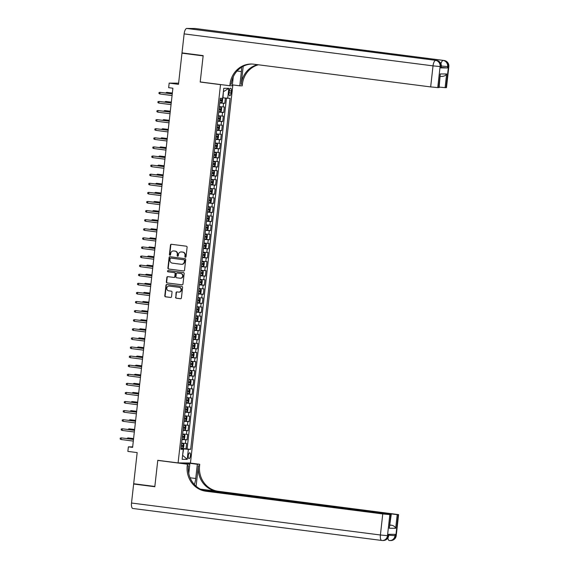 <?xml version="1.0" encoding="UTF-8"?>
<svg xmlns="http://www.w3.org/2000/svg" width="569" height="569" viewBox="0 0 569 569"><rect width="100%" height="100%" fill="white"/><g stroke="black" fill="none" stroke-linecap="round" stroke-linejoin="round"><path stroke-width="0.85" d="M185.387 257.238A0.626 0.583 -89.7 0 0 186.042 256.69L187.101 247.202A0.896 0.839 -89.7 0 0 186.369 246.206L171.411 244.286A0.896 0.839 -89.7 0 0 170.48 245.068L169.42 254.549A0.626 0.583 -89.7 0 0 169.996 255.253A0.626 0.583 -89.7 0 0 170.579 254.699L170.721 253.475A2.873 2.681 -89.7 0 1 173.701 250.957L174.946 251.121A2.873 2.681 -89.7 0 1 177.286 254.315L177.144 255.545A0.626 0.583 -89.7 0 0 177.727 256.249A0.626 0.583 -89.7 0 0 178.31 255.694L178.446 254.464A2.873 2.681 -89.7 0 1 181.426 251.953L182.67 252.11A2.873 2.681 -89.7 0 1 185.01 255.31L184.875 256.541A0.626 0.583 -89.7 0 0 185.387 257.238M190.437 455.719A2.93 1.06 97.3 0 0 189.74 452.803A2.93 1.06 97.3 0 0 188.296 455.705A2.93 1.06 97.3 0 0 188.993 458.621A2.93 1.06 97.3 0 0 190.437 455.719M175.551 297.196A0.896 0.839 -89.7 0 0 176.283 298.192L180.48 298.732A0.896 0.839 -89.7 0 0 181.411 297.943L182.592 287.416A0.896 0.839 -89.7 0 0 181.86 286.413L166.902 284.493A0.896 0.839 -89.7 0 0 165.97 285.275L164.79 295.809A0.896 0.839 -89.7 0 0 165.522 296.812L170.593 297.459A0.896 0.839 -89.7 0 0 171.525 296.677L172.03 292.167A0.896 0.839 -89.7 0 0 171.297 291.172L168.78 290.844A2.404 2.24 -89.7 0 1 169.064 286.051A2.404 2.24 -89.7 0 1 169.32 286.072L179.164 287.338A2.404 2.24 -89.7 0 1 178.886 292.125A2.404 2.24 -89.7 0 1 178.63 292.11L176.987 291.897A0.896 0.839 -89.7 0 0 176.056 292.686L175.885 297.196A0.896 0.839 -89.7 0 0 176.618 298.192L180.729 298.725M220.523 84.646L200.203 82.036L203.14 55.89L181.973 53.173L178.481 84.319L169.171 83.117L168.659 87.669L172.891 88.209L132.605 447.39L128.366 446.85L127.861 451.395L137.172 452.59L133.679 483.735L154.839 486.459L157.777 460.314L178.09 462.924L220.523 84.646L221.277 84.646M183.595 270.972A0.896 0.839 -89.7 0 0 184.527 270.19L185.707 259.656A0.896 0.839 -89.7 0 0 184.975 258.653L170.017 256.733A0.896 0.839 -89.7 0 0 169.085 257.522L167.905 268.049A0.896 0.839 -89.7 0 0 168.637 269.052L183.78 270.972M184.15 273.533L182.969 284.066A0.896 0.839 -89.7 0 1 182.037 284.856L167.08 282.928A0.896 0.839 -89.7 0 1 166.347 281.932L166.852 277.423A0.896 0.839 -89.7 0 1 167.784 276.641L173.851 277.416A0.896 0.839 -89.7 0 0 174.783 276.634L175.117 273.639A0.896 0.839 -89.7 0 0 174.384 272.643L168.068 271.833A0.626 0.583 -89.7 0 1 168.147 270.574A0.626 0.583 -89.7 0 1 168.211 270.581L183.417 272.537A0.896 0.839 -89.7 0 1 184.15 273.533M181.973 53.173L184.235 53.187M181.042 448.251L186.006 448.884L186.618 443.429L185.402 443.422L185.807 439.787L182.03 439.46M182.059 439.154L187.03 439.794L187.642 434.339L186.419 434.332L186.824 430.69L183.047 430.363M183.083 430.064L188.047 430.697L188.659 425.242L187.436 425.235L187.848 421.601L184.064 421.273M184.1 420.968L189.064 421.608L189.676 416.152L188.46 416.145L188.865 412.504L185.089 412.176M185.124 411.878L190.089 412.511L190.7 407.055L189.477 407.048L189.89 403.414L186.106 403.087M186.141 402.781L191.106 403.421L191.717 397.966L190.501 397.959L190.907 394.317L187.13 393.99M187.158 393.691L192.13 394.324L192.742 388.869L191.518 388.862L191.924 385.227L188.147 384.9M188.183 384.594L193.147 385.234L193.759 379.779L192.542 379.772L192.948 376.13L189.164 375.803M189.2 375.504L194.164 376.145L194.776 370.682L193.56 370.675L193.965 367.041L190.188 366.713M190.224 366.408L195.188 367.048L195.8 361.592L194.577 361.585L194.989 357.944L191.205 357.617M191.241 357.318L196.205 357.958L196.817 352.496L195.601 352.488L196.006 348.854L192.23 348.527M192.258 348.221L197.23 348.861L197.841 343.406L196.618 343.399L197.023 339.764L193.247 339.43M193.282 339.131L198.247 339.771L198.858 334.309L197.642 334.302L198.048 330.667L194.264 330.34M194.299 330.034L199.264 330.674L199.875 325.219L198.659 325.212L199.065 321.577L195.288 321.243M195.323 320.944L200.288 321.585L200.9 316.122L199.676 316.115L200.089 312.481L196.305 312.153M196.341 311.848L201.305 312.488L201.917 307.032L200.701 307.025L201.106 303.391L197.329 303.057M197.358 302.758L202.329 303.398L202.941 297.936L201.718 297.928L202.13 294.294L198.346 293.967M198.382 293.661L203.346 294.301L203.958 288.846L202.742 288.839L203.147 285.204L199.37 284.87M199.399 284.571L204.363 285.211L204.975 279.756L203.759 279.742L204.164 276.107L200.388 275.78M200.423 275.474L205.388 276.114L205.999 270.659L204.776 270.652L205.189 267.017L201.405 266.69M201.44 266.384L206.405 267.025L207.016 261.569L205.8 261.555L206.206 257.921L202.429 257.593M202.464 257.288L207.429 257.928L208.041 252.472L206.817 252.465L207.23 248.831L203.446 248.504M203.482 248.198L208.446 248.838L209.058 243.383L207.841 243.376L208.247 239.734L204.47 239.407M204.499 239.101L209.463 239.741L210.075 234.286L208.859 234.279L209.264 230.644L205.487 230.317M205.523 230.011L210.487 230.651L211.099 225.196L209.876 225.189L210.288 221.547L206.504 221.22M206.54 220.914L211.504 221.554L212.116 216.099L210.9 216.092L211.305 212.457L207.529 212.13M207.564 211.824L212.529 212.465L213.14 207.009L211.917 207.002L212.329 203.361L208.546 203.033M208.581 202.728L213.546 203.368L214.157 197.912L212.941 197.905L213.347 194.271L209.57 193.944M209.598 193.638L214.563 194.278L215.182 188.823L213.958 188.816L214.364 185.174L210.587 184.847M210.622 184.548L215.587 185.181L216.199 179.726L214.975 179.719L215.388 176.084L211.604 175.757M211.64 175.451L216.604 176.091L217.216 170.636L216 170.629L216.405 166.987L212.628 166.66M212.664 166.361L217.628 166.994L218.24 161.539L217.017 161.532L217.429 157.898L213.645 157.57M213.681 157.264L218.645 157.905L219.257 152.449L218.041 152.442L218.446 148.801L214.669 148.473M214.698 148.175L219.662 148.808L220.281 143.352L219.058 143.345L219.463 139.711L215.687 139.384M215.722 139.078L220.687 139.718L221.298 134.263L220.075 134.256L220.488 130.614L216.704 130.287M216.739 129.988L221.704 130.621L222.315 125.166L221.099 125.159L221.505 121.524L217.728 121.197M217.763 120.891L222.728 121.531L223.34 116.076L222.116 116.069L222.529 112.427L218.745 112.1M218.781 111.801L223.745 112.434L224.357 106.979L219.357 106.645M229.243 90.976L229.015 92.975A2.838 1.031 97.3 0 0 229.691 95.798A2.838 1.031 97.3 0 0 231.092 92.989L231.313 90.99A2.838 1.031 97.3 0 0 230.637 88.167A2.838 1.031 97.3 0 0 229.243 90.976M232.863 84.923L190.459 462.995L178.09 462.924M186.006 448.884L190.679 449.354L230.054 98.352L222.685 97.854M190.679 449.354L188.346 449.339L187.222 459.339L182.144 459.311L183.261 449.304L180.928 449.29L220.295 98.295L222.635 98.309L223.759 88.302L228.838 88.337L227.714 98.337M219.798 102.705L224.769 103.345L219.769 103.01M223.745 112.434L222.529 112.427M222.728 121.531L221.505 121.524M221.704 130.621L220.488 130.614M220.687 139.718L219.463 139.711M219.662 148.808L218.446 148.801M218.645 157.905L217.429 157.898M217.628 166.994L216.405 166.987M216.604 176.091L215.388 176.084M215.587 185.181L214.364 185.174M214.563 194.278L213.347 194.271M213.546 203.368L212.329 203.361M212.529 212.465L211.305 212.457M211.504 221.554L210.288 221.547M210.487 230.651L209.264 230.644M209.463 239.741L208.247 239.734M208.446 248.838L207.23 248.831M207.429 257.928L206.206 257.921M206.405 267.025L205.189 267.017M205.388 276.114L204.164 276.107M204.363 285.211L203.147 285.204M203.346 294.301L202.13 294.294M202.329 303.398L201.106 303.391M201.305 312.488L200.089 312.481M200.288 321.585L199.065 321.577M199.264 330.674L198.048 330.667M198.247 339.771L197.023 339.764M197.23 348.861L196.006 348.854M196.205 357.958L194.989 357.944M195.188 367.048L193.965 367.041M194.164 376.145L192.948 376.13M193.147 385.234L191.924 385.227M192.13 394.324L190.907 394.317M191.106 403.421L189.89 403.414M190.089 412.511L188.865 412.504M189.064 421.608L187.848 421.601M188.047 430.697L186.824 430.69M187.03 439.794L185.807 439.787M187.123 448.891L226.462 98.217M224.769 103.345L225.352 98.117M182.599 455.221L183.623 448.891L181.006 448.557M222.991 97.896L223.397 91.524M132.662 446.878L128.366 446.85M178.609 83.174L169.171 83.117M182.599 455.257L187.222 459.339M180.978 448.849L183.261 449.304M218.34 115.742L222.116 116.069M217.315 124.831L221.099 125.159M216.298 133.928L220.075 134.256M215.281 143.018L219.058 143.345M214.257 152.115L218.041 152.442M213.24 161.205L217.017 161.532M212.216 170.302L216 170.629M211.199 179.391L214.975 179.719M210.181 188.481L213.958 188.816M209.157 197.578L212.941 197.905M208.14 206.668L211.917 207.002M207.116 215.765L210.9 216.092M206.099 224.855L209.876 225.189M205.082 233.951L208.859 234.279M204.058 243.041L207.841 243.376M203.041 252.138L206.817 252.465M202.016 261.228L205.8 261.555M200.999 270.325L204.776 270.652M199.982 279.415L203.759 279.742M198.958 288.511L202.742 288.839M197.941 297.601L201.718 297.928M196.917 306.698L200.701 307.025M195.9 315.788L199.676 316.115M194.883 324.885L198.659 325.212M193.858 333.975L197.642 334.302M192.841 343.071L196.618 343.399M191.817 352.161L195.601 352.488M190.8 361.258L194.577 361.585M189.783 370.348L193.56 370.675M188.759 379.445L192.542 379.772M187.742 388.535L191.518 388.862M186.717 397.631L190.501 397.959M185.7 406.721L189.477 407.048M184.676 415.818L188.46 416.145M183.659 424.908L187.436 425.235M182.642 434.005L186.419 434.332M181.618 443.095L185.402 443.422M183.623 448.891L188.346 449.339M223.702 91.531L228.838 88.337M200.203 82.036L200.957 82.036M185.622 257.216A0.626 0.583 -89.7 0 1 185.209 256.541L185.345 255.31A2.873 2.681 -89.7 0 0 183.005 252.117L182.67 252.11M181.291 251.939A2.873 2.681 -89.7 0 1 181.76 251.953L183.005 252.117M173.566 250.943A2.873 2.681 -89.7 0 1 174.036 250.965L175.28 251.121A2.873 2.681 -89.7 0 1 177.62 254.322L177.478 255.545A0.626 0.583 -89.7 0 0 177.891 256.221M171.497 244.293A0.896 0.839 -89.7 0 0 170.814 245.068L169.754 254.556A0.626 0.583 -89.7 0 0 170.167 255.232M170.103 256.747A0.896 0.839 -89.7 0 0 169.42 257.522L168.239 268.056A0.896 0.839 -89.7 0 0 168.972 269.052L183.844 270.965M184.434 260.488A0.626 0.583 -89.7 0 0 183.922 259.791L170.792 258.098A0.626 0.583 -89.7 0 0 170.138 258.653L169.996 259.948A2.873 2.681 -89.7 0 0 172.336 263.141L181.305 264.293A2.873 2.681 -89.7 0 0 184.285 261.783L184.769 260.488A0.626 0.583 -89.7 0 0 184.256 259.791L183.922 259.791M170.992 258.106A0.626 0.583 -89.7 0 1 171.127 258.106L184.256 259.791M181.774 264.315A2.873 2.681 -89.7 0 0 184.619 261.783L184.285 261.783M184.769 260.488L184.619 261.783M182.286 284.841L167.08 282.928M167.869 276.648A0.896 0.839 -89.7 0 0 167.186 277.423L166.681 281.932A0.896 0.839 -89.7 0 0 167.414 282.935M174.185 277.416A0.896 0.839 -89.7 0 0 175.117 276.634L175.451 273.646A0.896 0.839 -89.7 0 0 174.719 272.643L168.068 271.833M168.339 270.595A0.626 0.583 -89.7 0 0 168.403 271.833M180.145 278.227A2.404 2.24 -89.7 0 0 182.649 275.986A2.404 2.24 -89.7 0 0 180.679 273.454L177.215 273.006A0.896 0.839 -89.7 0 0 176.283 273.789L175.942 276.783A0.896 0.839 -89.7 0 0 176.675 277.779L180.145 278.227M180.565 278.234A2.404 2.24 -89.7 0 0 182.983 275.993A2.404 2.24 -89.7 0 0 181.013 273.454L180.679 273.454M177.357 273.006A0.896 0.839 -89.7 0 1 177.542 273.006L181.013 273.454M177.073 291.911A0.896 0.839 -89.7 0 0 176.39 292.686L175.885 297.196M179.05 292.125A2.404 2.24 -89.7 0 0 181.468 289.877A2.404 2.24 -89.7 0 0 179.498 287.338L179.164 287.338M169.235 286.065A2.404 2.24 -89.7 0 1 169.654 286.072L179.498 287.338M166.987 284.5A0.896 0.839 -89.7 0 0 166.304 285.282L165.124 295.816A0.896 0.839 -89.7 0 0 165.856 296.812L170.842 297.452M222.23 98.302L222.678 99.027L222.372 101.759L221.604 102.662L219.819 102.52M220.018 100.798L221.441 100.919L221.561 99.831L220.139 99.703M220.345 99.675L220.018 100.741M172.35 93.024L166.71 92.377L172.343 93.096M165.657 92.982L166.71 92.377L166.625 93.11M172.258 93.835L160.024 92.334L172.251 93.906M159.846 93.97L158.915 93.465L159.021 92.555L160.024 92.334L159.846 93.97L172.066 95.542M440.79 67.903L441.324 66.502L440.79 67.903L447.469 67.946L441.224 67.384M203.169 55.62L200.217 81.943L229.848 85.748L230.018 84.205A22.895 21.316 90.3 0 1 251.32 64.027A22.895 21.316 90.3 0 1 253.731 64.19L430.662 86.922L433.023 65.869L184.136 33.891L182.002 52.896L203.169 55.62M232.365 84.859L239.784 85.812L241.384 71.58A10.306 3.734 97.3 0 0 241.512 67.249M239.784 85.812L242.209 85.827L242.38 84.276A22.895 21.316 90.3 0 1 258.383 64.788M243.198 66.281L241.178 84.269A22.895 21.316 90.3 0 1 257.565 64.681M229.848 85.748L232.266 85.763L233.269 76.808M184.136 33.891A5.498 1.992 -82.7 0 1 186.753 28.45L436.473 60.435A5.498 5.114 -89.7 0 1 440.939 66.545L440.107 66.537L437.746 87.59L439.112 87.555L440.264 73.956L446.644 73.991L445.114 87.633L446.096 87.64L448.457 66.587L447.625 66.58L447.469 67.946M445.114 87.633L439.161 87.107M244.016 35.698A5.498 1.992 -82.7 0 1 245.061 35.022L443.991 60.478A5.498 5.114 -89.7 0 1 448.457 66.587L448.841 66.545L446.48 87.598L446.096 87.64M186.753 28.45L195.11 28.5A5.498 1.992 -82.7 0 1 195.195 28.507A5.498 1.992 -82.7 0 1 195.281 28.521M245.061 35.022L238.383 34.979A5.498 1.992 -82.7 0 1 238.468 34.986A5.498 1.992 -82.7 0 1 238.553 35.001M437.746 87.59L430.662 86.922M230.018 84.205L231.22 84.212A22.895 21.316 90.3 0 1 251.918 64.041M446.644 73.991C445.833 75.449 444.311 76.246 442.063 76.381M396.223 535.671A5.498 5.498 0 0 1 390.725 540.55A5.498 5.114 -89.7 0 0 395.839 535.706L398.2 514.653L398.584 514.618L396.223 535.671L395.007 535.699L395.156 534.341L388.471 534.298L388.321 535.664L387.489 535.657L380.405 534.995L382.759 513.942L389.85 514.604L387.489 535.657A5.498 5.114 90.3 0 1 382.375 540.5A5.498 5.114 90.3 0 1 381.792 540.458A5.498 1.992 97.3 0 1 381.707 540.458A5.498 5.498 0 0 0 382.375 540.5L383.207 540.507A5.498 5.114 -89.7 0 0 388.321 535.664L388.847 534.298M381.621 540.436L132.911 508.487A5.498 1.992 -82.7 0 1 132.819 508.48A5.498 1.992 -82.7 0 1 131.517 503.017L133.644 484.013L154.811 486.73L157.762 460.406L187.393 464.212L187.222 465.755A22.895 21.316 -89.7 0 0 205.836 491.211L382.759 513.942M158.516 460.406L157.762 460.406M194.349 484.504A10.306 3.734 97.3 0 0 195.736 478.501L197.336 464.268L199.755 464.283L199.584 465.833A22.895 21.316 -89.7 0 0 218.197 491.282L398.584 514.618M179.761 462.931L189.818 464.226L188.78 473.472M189.818 464.226L187.393 464.212M196.092 486.218L198.382 465.826A22.895 21.316 -89.7 0 0 216.995 491.275L200.38 489.141M390.021 525.215L391.714 525.23C393.883 525.813 395.206 526.837 395.683 528.288L389.303 528.252L390.832 514.611L389.85 514.604M390.832 514.611L202.863 490.215M135.906 484.027L133.644 484.013M187.279 462.981L197.336 464.268M189.705 462.995L199.755 464.283M201.746 489.781L397.212 514.653L395.683 528.288M398.2 514.653L397.212 514.653M391.714 525.23L390.042 525.038M187.222 465.755L188.424 465.762A22.895 21.316 -89.7 0 0 207.038 491.218L205.836 491.211M389.303 528.252L391.216 514.575M218.802 111.616L220.58 111.752L221.355 110.848L221.661 108.124L221.106 107.228L219.314 107.072M220.601 111.73L221.106 107.228L219.314 107.022M218.994 109.888L220.423 110.009L220.544 108.921L219.115 108.8M219.328 108.764L219.001 109.838M171.333 102.121L165.693 101.467L171.326 102.192M164.64 102.079L165.693 101.467L165.607 102.2M217.778 120.706L219.563 120.848L220.331 119.945L220.637 117.214L220.075 116.304L218.29 116.161M220.075 116.304L218.297 116.112M217.977 118.978L219.399 119.106L219.527 118.018L218.098 117.89M218.304 117.861L217.984 118.928M170.309 111.211L164.669 110.564L170.302 111.282M163.616 111.168L164.669 110.564L164.59 111.296M216.761 129.803L218.546 129.938L219.314 129.035L219.62 126.311L219.051 125.393L217.273 125.258M219.051 125.393L217.28 125.208M216.953 128.075L218.382 128.196L218.503 127.107L217.081 126.987M217.287 126.951L216.96 128.025M169.292 120.308L163.652 119.654L169.285 120.379M162.599 120.265L163.652 119.654L163.566 120.386M215.743 138.893L217.522 139.035L218.297 138.132L218.603 135.401L218.048 134.512L216.248 134.348M217.543 139.014L218.048 134.512L216.256 134.298M215.936 137.165L217.365 137.293L217.486 136.204L216.056 136.076M216.263 136.048L215.943 137.115M168.268 129.398L162.627 128.75L168.26 129.469M161.582 129.355L162.627 128.75L162.549 129.483M171.241 102.925L159.007 101.424L171.233 102.996M158.822 103.067L157.898 102.562L157.997 101.652L159.007 101.424L158.822 103.067L171.049 104.632M170.223 112.022L157.99 110.521L170.209 112.093M157.805 112.157L156.88 111.652L156.98 110.742L157.99 110.521L157.805 112.157L170.031 113.729M169.199 121.112L156.966 119.611L169.192 121.183M156.781 121.254L155.856 120.749L155.963 119.839L156.966 119.611L156.781 121.254L169.007 122.819M168.182 130.209L155.949 128.708L168.175 130.28M155.764 130.344L154.839 129.839L154.939 128.928L155.949 128.708L155.764 130.344L167.99 131.916M214.719 147.99L216.505 148.125L217.273 147.222L217.578 144.498L217.017 143.58L215.231 143.445M217.017 143.58L215.238 143.395M214.918 146.261L216.341 146.382L216.462 145.294L215.039 145.173M215.246 145.138L214.918 146.212M167.25 138.495L161.61 137.84L167.243 138.566M160.558 138.452L161.61 137.84L161.525 138.573M167.158 139.298L154.924 137.798L167.151 139.369M154.747 139.441L153.815 138.936L153.922 138.025L154.924 137.798L154.747 139.441L166.966 141.005M213.702 157.08L215.48 157.222L216.256 156.319L216.561 153.587L215.992 152.677L214.214 152.535M215.992 152.677L214.214 152.485M213.894 155.351L215.324 155.479L215.445 154.391L214.015 154.263M214.228 154.235L213.901 155.301M166.233 147.584L160.593 146.937L166.226 147.656M159.54 147.542L160.593 146.937L160.508 147.67M166.141 148.395L153.907 146.894L166.134 148.466M153.722 148.53L152.798 148.025L152.897 147.115L153.907 146.894L153.722 148.53L165.949 150.102M212.678 166.176L214.463 166.312L215.231 165.408L215.537 162.684L214.99 161.788L213.19 161.632M214.485 166.29L214.99 161.788L213.197 161.575M212.877 164.448L214.3 164.569L214.428 163.481L212.998 163.36M213.204 163.324L212.877 164.398M165.209 156.681L159.569 156.027L165.202 156.752M158.516 156.639L159.569 156.027L159.491 156.76M165.124 157.485L152.89 155.984L165.11 157.556M152.705 157.627L151.781 157.122L151.88 156.212L152.89 155.984L152.705 157.627L164.932 159.192M211.661 175.266L213.446 175.408L214.214 174.505L214.52 171.774L213.951 170.864L212.173 170.721M213.951 170.864L212.18 170.672M211.853 173.538L213.283 173.666L213.403 172.571L211.974 172.45M212.187 172.414L211.86 173.488M164.192 165.771L158.552 165.124L164.185 165.842M157.499 165.728L158.552 165.124L158.467 165.856M164.1 166.582L151.866 165.081L164.092 166.653M151.681 166.717L150.757 166.212L150.863 165.302L151.866 165.081L151.681 166.717L163.908 168.289M210.644 184.363L212.422 184.498L213.197 183.595L213.503 180.871L212.934 179.953L211.149 179.818M212.934 179.953L211.156 179.761M210.836 182.635L212.265 182.756L212.386 181.667L210.957 181.547M211.163 181.511L210.843 182.585M163.168 174.868L157.528 174.214L163.161 174.939M156.482 174.825L157.528 174.214L157.449 174.946M163.083 175.672L150.849 174.171L163.075 175.743M150.664 175.814L149.739 175.309L149.839 174.399L150.849 174.171L150.664 175.814L162.89 177.379M209.62 193.453L211.405 193.595L212.173 192.692L212.479 189.961L211.91 189.05L210.132 188.908M211.91 189.05L210.139 188.858M209.812 191.725L211.241 191.853L211.362 190.757L209.94 190.636M210.146 190.601L209.819 191.675M162.151 183.958L156.511 183.31L162.144 184.029M155.458 183.915L156.511 183.31L156.425 184.043M162.058 184.769L149.825 183.268L162.051 184.84M149.647 184.904L148.715 184.399L148.822 183.488L149.825 183.268L149.647 184.904L161.866 186.476M208.603 202.55L210.381 202.685L211.156 201.782L211.462 199.058L210.893 198.14L209.115 198.005M210.893 198.14L209.115 197.948M208.795 200.821L210.224 200.942L210.345 199.854L208.915 199.726M209.129 199.698L208.802 200.772M161.134 193.055L155.493 192.4L161.119 193.126M154.441 193.012L155.493 192.4L155.408 193.133M161.041 193.858L148.808 192.358L161.034 193.929M148.623 194.001L147.698 193.496L147.798 192.585L148.808 192.358L148.623 194.001L160.849 195.565M207.578 211.64L209.364 211.782L210.132 210.879L210.438 208.147L209.876 207.237L208.09 207.095M209.876 207.237L208.098 207.045M207.777 209.911L209.2 210.039L209.328 208.944L207.898 208.823M208.105 208.787L207.777 209.861M160.109 202.144L154.469 201.497L160.102 202.215M153.417 202.102L154.469 201.497L154.391 202.23M160.024 202.948L147.791 201.454L160.01 203.026M147.606 203.09L146.681 202.585L146.781 201.675L147.791 201.454L147.606 203.09L159.832 204.662M206.561 220.736L208.346 220.872L209.115 219.968L209.42 217.244L208.851 216.327L207.073 216.192M208.851 216.327L207.08 216.135M206.753 219.008L208.183 219.129L208.304 218.041L206.874 217.913M207.088 217.884L206.76 218.958M159.092 211.241L153.452 210.587L159.085 211.312M152.4 211.199L153.452 210.587L153.367 211.319M159 212.045L146.766 210.544L158.993 212.116M146.582 212.18L145.657 211.682L145.764 210.772L146.766 210.544L146.582 212.18L158.808 213.752M205.544 229.826L207.322 229.968L208.098 229.065L208.403 226.334L207.834 225.424L206.049 225.281M207.834 225.424L206.056 225.232M205.736 228.098L207.159 228.226L207.287 227.131L205.857 227.01M206.063 226.974L205.743 228.048M158.068 220.331L152.428 219.677L158.061 220.402M151.382 220.288L152.428 219.677L152.35 220.416M157.983 221.135L145.749 219.641L157.976 221.213M145.564 221.277L144.64 220.772L144.739 219.862L145.749 219.641L145.564 221.277L157.791 222.849M204.52 238.923L206.305 239.058L207.073 238.155L207.379 235.431L206.81 234.513L205.032 234.378M206.81 234.513L205.039 234.321M204.712 237.195L206.142 237.316L206.263 236.227L204.84 236.099M205.046 236.071L204.719 237.145M157.051 229.428L151.411 228.774L157.044 229.499M150.358 229.385L151.411 228.774L151.326 229.506M156.959 230.232L144.725 228.731L156.952 230.303M144.547 230.367L143.616 229.869L143.722 228.958L144.725 228.731L144.547 230.367L156.767 231.939M203.503 248.013L205.281 248.155L206.056 247.252L206.362 244.521L205.793 243.61L204.008 243.468M205.793 243.61L204.015 243.418M203.695 246.285L205.125 246.413L205.245 245.317L203.816 245.196M204.029 245.161L203.702 246.235M156.034 238.518L150.394 237.863L156.02 238.589M149.341 238.475L150.394 237.863L150.308 238.603M155.942 239.321L143.708 237.828L155.934 239.4M143.523 239.464L142.599 238.959L142.698 238.048L143.708 237.828L143.523 239.464L155.75 241.036M202.479 257.11L204.264 257.245L205.032 256.342L205.338 253.618L204.776 252.7L202.991 252.565M204.776 252.7L202.998 252.508M202.678 255.381L204.1 255.502L204.221 254.414L202.799 254.286M203.005 254.258L202.678 255.332M155.01 247.615L149.37 246.96L155.003 247.686M148.317 247.572L149.37 246.96L149.291 247.693M154.917 248.418L142.691 246.918L154.91 248.489M142.506 248.553L141.581 248.056L141.681 247.145L142.691 246.918L142.506 248.553L154.732 250.125M201.462 266.2L203.247 266.342L204.015 265.439L204.321 262.707L203.752 261.797L201.974 261.655M203.752 261.797L201.974 261.605M201.654 264.471L203.083 264.599L203.204 263.504L201.775 263.383M201.988 263.347L201.661 264.421M153.993 256.704L148.353 256.05L153.986 256.775M147.3 256.662L148.353 256.05L148.267 256.79M153.9 257.508L141.667 256.014L153.893 257.586M141.482 257.65L140.557 257.145L140.657 256.235L141.667 256.014L141.482 257.65L153.708 259.222M200.444 275.296L202.223 275.432L202.991 274.528L203.297 271.797L202.735 270.887L200.949 270.744M202.735 270.887L200.957 270.695M200.637 273.568L202.059 273.689L202.187 272.601L200.757 272.473M200.964 272.444L200.644 273.518M152.969 265.794L147.328 265.147L152.961 265.872M146.283 265.759L147.328 265.147L147.25 265.879M152.883 266.605L140.65 265.104L152.876 266.676M140.465 266.74L139.54 266.242L139.64 265.332L140.65 265.104L140.465 266.74L152.691 268.312M199.42 284.386L201.206 284.528L201.974 283.625L202.279 280.894L201.711 279.984L199.932 279.841M201.711 279.984L199.939 279.792M199.612 282.658L201.042 282.786L201.163 281.691L199.74 281.57M199.947 281.534L199.619 282.608M151.951 274.891L146.311 274.237L151.944 274.962M145.259 274.848L146.311 274.237L146.226 274.976M151.859 275.695L139.625 274.201L151.852 275.773M139.448 275.837L138.516 275.332L138.623 274.422L139.625 274.201L139.448 275.837L151.667 277.409M198.403 293.483L200.181 293.618L200.957 292.715L201.262 289.984L200.693 289.073L198.908 288.931M200.693 289.073L198.915 288.881M198.595 291.755L200.025 291.876L200.146 290.787L198.716 290.659M198.93 290.631L198.602 291.705M150.934 283.981L145.294 283.334L150.92 284.059M144.242 283.945L145.294 283.334L145.209 284.066M150.842 284.792L138.608 283.291L150.835 284.863M138.423 284.927L137.499 284.422L137.598 283.518L138.608 283.291L138.423 284.927L150.65 286.499M197.379 302.573L199.164 302.715L199.932 301.812L200.238 299.081L199.676 298.17L197.891 298.028M199.676 298.17L197.898 297.978M197.578 300.845L199.001 300.973L199.122 299.877L197.699 299.756M197.905 299.721L197.578 300.795M149.91 293.078L144.27 292.423L149.903 293.149M143.217 293.035L144.27 292.423L144.192 293.163M149.818 293.881L137.591 292.388L149.811 293.96M137.406 294.024L136.482 293.519L136.581 292.608L137.591 292.388L137.406 294.024L149.633 295.596M196.362 311.67L198.14 311.805L198.915 310.902L199.221 308.17L198.652 307.26L196.874 307.118M198.652 307.26L196.874 307.068M196.554 309.941L197.984 310.062L198.104 308.974L196.675 308.846M196.888 308.818L196.561 309.892M148.893 302.167L143.253 301.52L148.886 302.246M142.2 302.132L143.253 301.52L143.168 302.253M148.801 302.978L136.567 301.478L148.793 303.049M136.382 303.113L135.458 302.608L135.557 301.705L136.567 301.478L136.382 303.113L148.609 304.685M195.345 320.76L197.123 320.902L197.891 319.991L198.197 317.267L197.635 316.357L195.85 316.215M197.635 316.357L195.857 316.165M195.537 319.031L196.959 319.159L197.087 318.064L195.658 317.943M195.864 317.907L195.544 318.981M147.869 311.264L142.229 310.61L147.862 311.335M141.183 311.222L142.229 310.61L142.15 311.35M147.784 312.068L135.55 310.574L147.776 312.146M135.365 312.21L134.44 311.705L134.54 310.795L135.55 310.574L135.365 312.21L147.591 313.782M194.321 329.856L196.106 329.992L196.874 329.088L197.18 326.357L196.611 325.447L194.833 325.304M196.611 325.447L194.84 325.255M194.513 328.128L195.942 328.249L196.063 327.161L194.641 327.033M194.847 327.004L194.52 328.078M146.852 320.354L141.212 319.707L146.845 320.432M140.159 320.319L141.212 319.707L141.126 320.439M193.304 338.946L195.082 339.088L195.857 338.178L196.163 335.454L195.594 334.536L193.809 334.401M195.594 334.536L193.816 334.352M193.496 337.218L194.925 337.346L195.046 336.251L193.616 336.13M193.83 336.094L193.503 337.168M145.835 329.451L140.194 328.797L145.82 329.522M139.142 329.408L140.194 328.797L140.109 329.536M192.279 348.043L194.065 348.178L194.833 347.275L195.139 344.544L194.577 343.633L192.791 343.491M194.577 343.633L192.799 343.441M192.478 346.315L193.901 346.436L194.022 345.347L192.599 345.219M192.806 345.191L192.478 346.265M144.811 338.541L139.17 337.894L144.803 338.619M138.118 338.505L139.17 337.894L139.092 338.626M146.759 321.165L134.526 319.664L146.752 321.236M134.348 321.3L133.416 320.795L133.523 319.892L134.526 319.664L134.348 321.3L146.567 322.872M145.742 330.255L133.509 328.761L145.735 330.333M133.324 330.397L132.399 329.892L132.499 328.982L133.509 328.761L133.324 330.397L145.55 331.969M144.718 339.352L132.492 337.851L144.711 339.423M132.307 339.487L131.375 338.982L131.482 338.078L132.492 337.851L132.307 339.487L144.526 341.059M191.262 357.133L193.04 357.275L193.816 356.365L194.121 353.641L193.552 352.723L191.774 352.588M193.552 352.723L191.774 352.538M191.454 355.405L192.884 355.533L193.005 354.437L191.575 354.316M191.789 354.281L191.461 355.355M143.793 347.638L138.153 346.983L143.786 347.709M137.101 347.595L138.153 346.983L138.068 347.723M143.701 348.441L131.467 346.948L143.694 348.52M131.283 348.584L130.358 348.079L130.457 347.168L131.467 346.948L131.283 348.584L143.509 350.155M190.245 366.23L192.023 366.365L192.791 365.462L193.097 362.73L192.535 361.82L190.75 361.678M192.535 361.82L190.757 361.628M190.437 364.501L191.86 364.622L191.988 363.534L190.558 363.406M190.764 363.378L190.444 364.452M142.769 356.727L137.129 356.08L142.762 356.806M136.083 356.692L137.129 356.08L137.051 356.813M142.684 357.538L130.45 356.038L142.67 357.609M130.265 357.673L129.341 357.168L129.44 356.265L130.45 356.038L130.265 357.673L142.492 359.245M189.221 375.32L191.006 375.462L191.774 374.551L192.08 371.827L191.511 370.91L189.733 370.775M191.511 370.91L189.74 370.725M189.413 373.591L190.843 373.719L190.964 372.624L189.541 372.503M189.747 372.467L189.42 373.541M141.752 365.824L136.112 365.17L141.745 365.895M135.059 365.782L136.112 365.17L136.027 365.91M141.66 366.628L129.426 365.134L141.653 366.706M129.241 366.77L128.317 366.265L128.423 365.355L129.426 365.134L129.241 366.77L141.468 368.342M188.204 384.416L189.982 384.552L190.757 383.648L191.063 380.917L190.508 380.028L188.709 379.864M190.003 384.53L190.508 380.028L188.716 379.815M188.396 382.688L189.826 382.809L189.946 381.721L188.517 381.593M188.73 381.564L188.403 382.638M140.735 374.914L135.095 374.267L140.721 374.992M134.042 374.879L135.095 374.267L135.009 374.999M140.643 375.725L128.409 374.224L140.635 375.796M128.224 375.86L127.3 375.355L127.399 374.452L128.409 374.224L128.224 375.86L140.451 377.432M187.18 393.506L188.965 393.648L189.733 392.738L190.039 390.014L189.477 389.096L187.692 388.961M189.477 389.096L187.699 388.911M187.379 391.778L188.801 391.906L188.922 390.811L187.5 390.69M187.706 390.654L187.379 391.728M139.711 384.011L134.071 383.357L139.704 384.082M133.018 383.968L134.071 383.357L133.992 384.096M139.618 384.815L127.385 383.321L139.611 384.893M127.207 384.957L126.275 384.452L126.382 383.542L127.385 383.321L127.207 384.957L139.426 386.529M186.163 402.603L187.941 402.738L188.716 401.835L189.022 399.104L188.453 398.193L186.675 398.051M188.453 398.193L186.675 398.001M186.355 400.875L187.784 400.996L187.905 399.907L186.476 399.779M186.689 399.751L186.362 400.825M138.694 393.101L133.054 392.454L138.687 393.179M132.001 393.065L133.054 392.454L132.968 393.186M138.601 393.912L126.368 392.411L138.594 393.983M126.183 394.047L125.258 393.542L125.358 392.638L126.368 392.411L126.183 394.047L138.409 395.619M185.138 411.693L186.924 411.835L187.692 410.925L187.998 408.201L187.45 407.312L185.65 407.148M186.945 411.807L187.45 407.312L185.658 407.098M185.338 409.964L186.76 410.093L186.888 408.997L185.458 408.876M185.665 408.841L185.345 409.915M137.67 402.198L132.029 401.543L137.662 402.269M130.984 402.155L132.029 401.543L131.951 402.283M137.584 403.001L125.351 401.508L137.57 403.072M125.166 403.144L124.241 402.639L124.341 401.728L125.351 401.508L125.166 403.144L137.392 404.715M184.121 420.79L185.907 420.925L186.675 420.022L186.981 417.29L186.412 416.38L184.633 416.238M186.412 416.38L184.641 416.188M184.313 419.061L185.743 419.182L185.864 418.094L184.441 417.966M184.648 417.938L184.32 419.012M136.652 411.287L131.012 410.64L136.645 411.366M129.96 411.252L131.012 410.64L130.927 411.373M136.56 412.098L124.327 410.598L136.553 412.169M124.142 412.233L123.217 411.728L123.324 410.825L124.327 410.598L124.142 412.233L136.368 413.805M183.104 429.88L184.882 430.022L185.658 429.111L185.963 426.387L185.394 425.47L183.609 425.335M185.394 425.47L183.616 425.285M183.296 428.151L184.726 428.279L184.847 427.184L183.417 427.063M183.631 427.027L183.303 428.101M135.635 420.384L129.988 419.73L135.621 420.455M128.943 420.342L129.988 419.73L129.91 420.47M135.543 421.188L123.309 419.694L135.536 421.259M123.124 421.33L122.2 420.825L122.299 419.915L123.309 419.694L123.124 421.33L135.351 422.902M182.08 438.976L183.865 439.112L184.633 438.208L184.939 435.477L184.392 434.588L182.592 434.424M183.887 439.09L184.392 434.588L182.599 434.375M182.279 437.248L183.702 437.369L183.823 436.281L182.4 436.153M182.606 436.124L182.279 437.198M134.611 429.474L128.971 428.827L134.604 429.552M127.918 429.439L128.971 428.827L128.886 429.559M134.519 430.285L122.285 428.784L134.512 430.356M122.107 430.42L121.176 429.915L121.282 429.005L122.285 428.784L122.107 430.42L134.327 431.992M181.063 448.066L182.841 448.208L183.616 447.298L183.922 444.574L183.353 443.656L181.575 443.521M183.353 443.656L181.575 443.471M181.255 446.338L182.685 446.466L182.805 445.371L181.376 445.25M181.589 445.214L181.262 446.288M133.594 438.571L127.954 437.917L133.587 438.642M126.901 438.528L127.954 437.917L127.869 438.649M133.502 439.375L121.268 437.881L133.495 439.446M121.083 439.517L120.159 439.012L120.258 438.102L121.268 437.881L121.083 439.517L133.31 441.089M223.14 106.972L223.546 103.338M229.271 90.727L231.313 90.99M229.044 92.726L231.092 92.989M221.626 102.64L222.109 98.302M220.224 100.763L221.441 100.919M241.178 84.269L242.38 84.276M436.679 60.463A5.498 1.992 97.3 0 0 436.565 60.442A5.498 1.992 97.3 0 0 436.473 60.435L238.383 34.979M444.197 60.506A5.498 1.992 97.3 0 0 444.083 60.485A5.498 1.992 97.3 0 0 443.991 60.478L195.11 28.5M438.727 87.59L440.264 73.956M441.352 66.018L447.625 66.58A5.498 5.114 90.3 0 0 443.159 60.47A5.498 1.992 97.3 0 0 440.939 63.785M433.023 65.869L440.107 66.537A5.498 5.114 90.3 0 0 435.641 60.428A5.498 1.992 97.3 0 0 433.023 65.869M237.067 71.025L241.384 71.58M198.382 465.826L199.584 465.833M389.139 540.486L389.224 540.5A5.498 1.992 97.3 0 0 389.31 540.507A5.498 5.114 90.3 0 0 389.893 540.543A5.498 5.114 90.3 0 0 395.007 535.699L388.755 535.144M216.995 491.275L218.197 491.282M131.517 503.017L380.405 534.995A5.498 1.992 97.3 0 0 381.707 540.458L132.819 508.48M387.902 537.925A5.498 1.992 97.3 0 0 389.224 540.5A5.498 5.498 0 0 0 389.893 540.543L390.725 540.55M190.096 477.775L195.736 478.501M219.207 109.853L220.423 110.009M219.584 120.827L220.089 116.325M218.183 118.949L219.399 119.106M218.56 129.917L219.065 125.415M217.166 128.039L218.382 128.196M216.142 137.136L217.365 137.293M216.526 148.104L217.031 143.601M215.125 146.226L216.341 146.382M215.502 157.2L216.007 152.698M214.1 155.323L215.324 155.479M213.083 164.413L214.3 164.569M213.46 175.387L213.965 170.885M212.066 173.509L213.283 173.666M212.443 184.477L212.948 179.975M211.042 182.599L212.265 182.756M211.426 193.574L211.931 189.072M210.025 191.696L211.241 191.853M210.402 202.664L210.907 198.161M209.001 200.786L210.224 200.942M209.385 211.76L209.89 207.258M207.984 209.883L209.2 210.039M208.361 220.85L208.866 216.348M206.967 218.973L208.183 219.129M207.344 229.947L207.849 225.445M205.942 228.069L207.159 228.226M206.327 239.037L206.824 234.535M204.925 237.159L206.142 237.316M205.302 248.134L205.807 243.632M203.901 246.256L205.125 246.413M204.285 257.224L204.79 252.721M202.884 255.346L204.1 255.502M203.261 266.32L203.766 261.818M201.867 264.443L203.083 264.599M202.244 275.41L202.749 270.908M200.843 273.533L202.059 273.689M201.22 284.507L201.725 280.005M199.826 282.629L201.042 282.786M200.203 293.597L200.708 289.095M198.801 291.719L200.025 291.876M199.186 302.694L199.691 298.192M197.784 300.816L199.001 300.973M198.161 311.784L198.666 307.281M196.767 309.906L197.984 310.062M197.144 320.88L197.649 316.378M195.743 319.003L196.959 319.159M196.12 329.97L196.625 325.468M194.726 328.093L195.942 328.249M195.103 339.067L195.608 334.565M193.702 337.189L194.925 337.346M194.086 348.157L194.591 343.655M192.685 346.279L193.901 346.436M193.062 357.254L193.567 352.752M191.668 355.376L192.884 355.533M192.045 366.344L192.55 361.841M190.643 364.466L191.86 364.622M191.02 375.44L191.525 370.938M189.626 373.563L190.843 373.719M188.602 382.653L189.826 382.809M188.986 393.627L189.491 389.125M187.585 391.749L188.801 391.906M187.962 402.717L188.467 398.215M186.568 400.839L187.784 400.996M185.544 409.936L186.76 410.093M185.921 420.904L186.426 416.401M184.527 419.026L185.743 419.182M184.904 429.993L185.409 425.498M183.503 428.123L184.726 428.279M182.485 437.212L183.702 437.369M182.862 448.18L183.367 443.685M181.461 446.309L182.685 446.466M195.195 28.507L444.083 60.485A5.498 5.498 0 0 1 448.841 66.545M238.468 34.986L436.565 60.442A5.498 5.498 0 0 1 441.324 66.502M442.419 76.402L440.363 76.388M383.207 540.507A5.498 5.498 0 0 0 388.705 535.621"/></g></svg>
